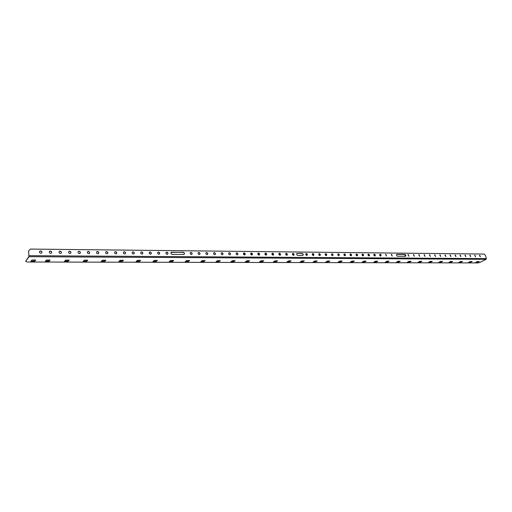 <?xml version="1.0" encoding="UTF-8"?>
<svg xmlns="http://www.w3.org/2000/svg" width="512" height="512" viewBox="0 0 512 512"><rect width="100%" height="100%" fill="white"/><g stroke="black" fill="none" stroke-linecap="round" stroke-linejoin="round"><path stroke-width="0.77" d="M40.608 250.918L40.013 251.053C39.104 252.07 39.386 252.819 40.858 253.293L41.446 253.158C42.362 252.141 42.08 251.392 40.608 250.918M41.76 252.922C42.086 251.923 41.664 251.302 40.499 251.059L39.597 251.437M50.419 251.014L49.843 251.142C48.941 252.154 49.216 252.896 50.682 253.37L51.251 253.242C52.16 252.23 51.878 251.488 50.419 251.014M51.546 253.018C51.885 252.026 51.475 251.405 50.31 251.155L49.434 251.507M60.096 251.11L59.539 251.232C58.643 252.237 58.918 252.973 60.365 253.446L60.922 253.325C61.818 252.326 61.549 251.584 60.096 251.11M61.203 253.12C61.555 252.122 61.146 251.501 59.987 251.251L59.142 251.584M69.645 251.2L69.101 251.322C68.211 252.314 68.486 253.05 69.92 253.53L70.458 253.408C71.354 252.416 71.085 251.68 69.645 251.2M70.733 253.216C71.091 252.224 70.688 251.597 69.53 251.341L68.717 251.654M79.066 251.296L78.541 251.411C77.658 252.397 77.926 253.126 79.347 253.606L79.872 253.485C80.755 252.506 80.486 251.77 79.066 251.296M80.134 253.306C80.499 252.32 80.102 251.693 78.95 251.43L78.163 251.731M88.365 251.386L87.846 251.494C86.976 252.474 87.238 253.203 88.653 253.677L89.165 253.568C90.035 252.589 89.773 251.866 88.365 251.386M89.408 253.402C89.779 252.416 89.389 251.789 88.243 251.52L87.482 251.802M97.536 251.475L97.037 251.584C96.166 252.55 96.435 253.274 97.83 253.754L98.33 253.645C99.194 252.678 98.931 251.955 97.536 251.475M98.56 253.491C98.938 252.506 98.56 251.885 97.414 251.61L96.678 251.878M106.586 251.565L106.099 251.667C105.242 252.627 105.504 253.35 106.886 253.824L107.373 253.722C108.23 252.762 107.974 252.045 106.586 251.565M107.597 253.581C107.981 252.602 107.603 251.974 106.464 251.699L105.754 251.949M115.526 251.648L115.046 251.75C114.195 252.704 114.458 253.421 115.827 253.901L116.301 253.798C117.152 252.845 116.896 252.128 115.526 251.648M116.512 253.664C116.902 252.691 116.531 252.064 115.392 251.782L114.707 252.019M124.339 251.738L123.878 251.834C123.04 252.781 123.296 253.491 124.653 253.971L125.114 253.875C125.958 252.928 125.702 252.218 124.339 251.738M125.312 253.747C125.709 252.781 125.344 252.154 124.211 251.872L123.552 252.096M133.05 251.821L132.595 251.917C131.763 252.858 132.019 253.562 133.363 254.042L133.811 253.946C134.65 253.011 134.394 252.301 133.05 251.821M134.003 253.83C134.4 252.864 134.042 252.243 132.915 251.955L132.275 252.166M141.645 251.904L141.203 252C140.378 252.928 140.634 253.632 141.965 254.112L142.4 254.022C143.232 253.088 142.976 252.384 141.645 251.904M142.579 253.914C142.982 252.954 142.624 252.326 141.504 252.038L140.89 252.237M150.125 251.987L149.696 252.077C148.883 252.998 149.133 253.702 150.458 254.182L150.88 254.093C151.699 253.171 151.45 252.467 150.125 251.987M151.046 253.99C151.456 253.037 151.104 252.416 149.99 252.122L149.395 252.307M158.502 252.07L158.086 252.154C157.28 253.075 157.53 253.773 158.842 254.246L159.258 254.163C160.064 253.248 159.814 252.55 158.502 252.07M159.411 254.074C159.821 253.12 159.475 252.499 158.368 252.198L157.792 252.378M166.778 252.154L166.368 252.237C165.568 253.146 165.818 253.837 167.117 254.317L167.526 254.234C168.326 253.325 168.077 252.627 166.778 252.154M167.667 254.15C168.083 253.203 167.738 252.582 166.637 252.282L166.08 252.448M190.989 252.39L190.605 252.461C189.83 253.35 190.074 254.035 191.341 254.515L191.718 254.438C192.493 253.549 192.25 252.864 190.989 252.39M191.84 254.368C192.256 253.44 191.923 252.819 190.842 252.512L190.336 252.659M198.861 252.467L198.49 252.538C197.722 253.421 197.965 254.099 199.219 254.579L199.584 254.502C200.352 253.619 200.109 252.941 198.861 252.467M199.699 254.445C200.115 253.517 199.782 252.902 198.707 252.589L198.227 252.723M206.637 252.538L206.272 252.614C205.517 253.485 205.754 254.163 206.995 254.637L207.354 254.566C208.115 253.696 207.878 253.018 206.637 252.538M207.462 254.515C207.878 253.594 207.552 252.979 206.483 252.666L206.016 252.794M214.317 252.614L213.965 252.685C213.216 253.555 213.453 254.227 214.682 254.701L215.034 254.63C215.789 253.766 215.546 253.094 214.317 252.614M215.13 254.586C215.552 253.67 215.226 253.056 214.163 252.742L213.715 252.858M221.907 252.691L221.562 252.755C220.819 253.619 221.056 254.291 222.278 254.765L222.618 254.694C223.366 253.837 223.13 253.165 221.907 252.691M222.707 254.65C223.13 253.741 222.81 253.126 221.754 252.813L221.318 252.928M229.408 252.762L229.069 252.826C228.333 253.683 228.57 254.349 229.779 254.822L230.118 254.758C230.854 253.907 230.618 253.242 229.408 252.762M230.202 254.72C230.618 253.811 230.298 253.203 229.254 252.883L228.832 252.992M236.819 252.832L236.486 252.896C235.763 253.747 236 254.413 237.197 254.886L237.523 254.822C238.253 253.971 238.016 253.312 236.819 252.832M237.6 254.784C238.016 253.888 237.702 253.274 236.659 252.96L236.256 253.062M244.141 252.909L243.821 252.966C243.098 253.811 243.334 254.47 244.525 254.944L244.845 254.88C245.562 254.042 245.331 253.382 244.141 252.909M244.909 254.848L243.981 253.03L243.59 253.126M251.379 252.979L251.066 253.037C250.349 253.875 250.586 254.528 251.763 255.002L252.077 254.944C252.787 254.106 252.557 253.453 251.379 252.979M252.141 254.912L251.219 253.101L250.842 253.19M258.528 253.05L258.221 253.107C257.517 253.939 257.754 254.592 258.918 255.059L259.226 255.002C259.93 254.17 259.699 253.523 258.528 253.05M259.283 254.976L258.368 253.165L258.003 253.254M265.6 253.114L265.299 253.171C264.602 253.997 264.832 254.65 265.99 255.117L266.291 255.059C266.989 254.24 266.758 253.587 265.6 253.114M266.342 255.04L265.44 253.235L265.082 253.318M272.589 253.184L272.294 253.242C271.603 254.061 271.834 254.707 272.986 255.174L273.274 255.123C273.965 254.304 273.734 253.658 272.589 253.184M273.325 255.098L272.083 253.382M279.494 253.254L279.206 253.306C278.528 254.118 278.758 254.758 279.898 255.232L280.179 255.181C280.864 254.368 280.634 253.722 279.494 253.254M280.224 255.162L279.002 253.44M286.323 253.318L286.042 253.37C285.37 254.176 285.6 254.816 286.726 255.29L287.008 255.232C287.68 254.426 287.456 253.792 286.323 253.318M287.046 255.219L285.843 253.504M293.075 253.382L292.8 253.434C292.134 254.24 292.365 254.874 293.485 255.341L293.754 255.29C294.426 254.49 294.195 253.856 293.075 253.382M293.786 255.277L292.602 253.568M306.355 253.517L306.093 253.562C305.44 254.355 305.664 254.982 306.765 255.45L307.027 255.405C307.68 254.611 307.456 253.984 306.355 253.517M307.053 255.392L305.901 253.69M312.883 253.581L312.627 253.626C311.981 254.413 312.205 255.04 313.299 255.501L313.555 255.456C314.195 254.669 313.978 254.048 312.883 253.581M313.568 255.45L312.435 253.747M319.334 253.638L319.085 253.69C318.451 254.47 318.669 255.091 319.757 255.558L320.006 255.507C320.646 254.733 320.422 254.106 319.334 253.638M320.019 255.501L319.085 253.69M325.722 253.702L325.472 253.747C324.845 254.522 325.069 255.142 326.144 255.61L326.387 255.565C327.021 254.79 326.797 254.17 325.722 253.702M326.394 255.558L325.293 253.869M332.038 253.766L331.795 253.811C331.168 254.579 331.392 255.194 332.461 255.661L332.698 255.616C333.325 254.848 333.101 254.227 332.038 253.766M332.525 255.725C333.146 254.957 332.928 254.342 331.859 253.875L331.795 253.811M338.278 253.824L338.042 253.869C337.427 254.63 337.651 255.245 338.707 255.712L338.944 255.667C339.558 254.906 339.341 254.291 338.278 253.824M338.765 255.776C339.386 255.014 339.162 254.4 338.106 253.939L338.042 253.869M344.461 253.888L344.224 253.926C343.616 254.688 343.84 255.296 344.89 255.757L345.114 255.718C345.728 254.957 345.51 254.349 344.461 253.888M345.114 255.718L344.224 253.926M350.573 253.946L350.342 253.984C349.741 254.739 349.958 255.347 351.002 255.808L351.226 255.77C351.827 255.014 351.61 254.406 350.573 253.946M351.219 255.77L350.342 253.984M356.614 254.003L356.39 254.042C355.795 254.797 356.013 255.398 357.05 255.859L357.267 255.821C357.862 255.072 357.645 254.464 356.614 254.003M357.261 255.821L356.39 254.042M362.598 254.061L362.381 254.099C361.792 254.848 362.003 255.45 363.034 255.904L363.245 255.866C363.84 255.123 363.622 254.522 362.598 254.061M363.238 255.872L362.381 254.099M368.512 254.118L368.301 254.157C367.718 254.899 367.936 255.494 368.954 255.955L369.165 255.917C369.747 255.181 369.53 254.579 368.512 254.118M369.146 255.923L368.134 254.266M374.368 254.176L374.157 254.214C373.581 254.95 373.798 255.546 374.81 256L375.014 255.968C375.59 255.232 375.379 254.637 374.368 254.176M374.995 255.974L373.997 254.317M380.16 254.234L379.955 254.272C379.386 255.002 379.603 255.597 380.602 256.051L380.806 256.013C381.376 255.283 381.165 254.694 380.16 254.234M380.787 256.019L379.955 254.272M385.894 254.291L386.541 256.064L385.894 254.291M386.515 256.07L385.536 254.426M391.571 254.349L392.211 256.109L391.571 254.349M392.186 256.115L391.213 254.477M408.243 254.509L408.877 256.243L408.243 254.509M408.845 256.256L407.904 254.637M413.683 254.56L414.317 256.288L413.683 254.56M414.285 256.301L413.357 254.688M419.078 254.618L419.706 256.333L419.078 254.618M419.667 256.346L418.746 254.739M424.41 254.669L425.037 256.378L424.41 254.669M424.998 256.39L424.09 254.79M429.69 254.72L430.317 256.422L429.69 254.72M430.278 256.435L429.376 254.835M434.918 254.771L435.546 256.467L434.918 254.771M435.501 256.48L434.605 254.886M440.096 254.822L440.723 256.506L440.096 254.822M440.672 256.525L439.789 254.938M445.222 254.874L445.843 256.55L445.222 254.874M445.798 256.563L444.922 254.982M450.298 254.918L450.918 256.595L450.298 254.918M450.867 256.608L449.997 255.034M455.322 254.97L455.942 256.634L455.322 254.97M455.891 256.646L455.027 255.078M460.301 255.021L460.915 256.672L460.301 255.021M460.864 256.691L460.013 255.13M465.229 255.066L465.843 256.717L465.229 255.066M465.792 256.73L464.941 255.174M470.112 255.117L470.726 256.755L470.112 255.117M470.669 256.774L469.83 255.219M474.944 255.162L475.558 256.794L474.944 255.162M475.501 256.813L474.669 255.27M479.731 255.206L480.346 256.832L479.731 255.206M480.282 256.851L479.456 255.315M479.872 262.451L486.138 259.309L29.018 256.704L25.638 261.312L27.117 262.003L477.99 262.925L479.872 262.451M476.083 262.381L478.726 261.478M469.05 262.15L471.597 261.491M459.334 262.118L460.634 262.125L461.92 261.459M449.434 262.093L450.771 262.099L452.051 261.427M439.341 262.067L440.717 262.067L441.984 261.395M429.043 262.035L430.458 262.042L431.725 261.357M418.541 262.01L420 262.01L421.261 261.318M407.827 261.978L409.331 261.984L410.579 261.286M396.89 261.946L398.438 261.952L399.68 261.248M385.728 261.914L387.328 261.92L388.563 261.21M374.336 261.882L375.987 261.888L377.21 261.171M362.707 261.85L364.403 261.856L365.619 261.126M350.822 261.818L352.576 261.824L353.779 261.088M338.688 261.786L340.493 261.792L341.683 261.05M326.291 261.747L328.147 261.754L329.325 261.005M313.613 261.715L315.533 261.722L316.698 260.96M300.659 261.677L302.643 261.683L303.789 260.915M287.411 261.638L289.459 261.645L290.592 260.87M273.862 261.606L275.974 261.606L277.094 260.826M260.006 261.562L262.182 261.568L263.283 260.774M245.824 261.523L248.07 261.53L249.152 260.73M231.302 261.485L233.626 261.491L234.688 260.678M216.442 261.446L218.835 261.453L219.878 260.627M201.222 261.402L203.693 261.408L204.717 260.576M185.626 261.357L188.186 261.363L189.178 260.525M169.645 261.312L172.288 261.318L173.261 260.467M153.267 261.267L156 261.274L156.941 260.41M136.474 261.222L139.296 261.229L140.211 260.352M119.251 261.171L122.17 261.178L123.053 260.294M101.574 261.12L104.595 261.133L105.446 260.23M83.437 261.075L86.56 261.082L87.379 260.173M64.813 261.018L68.045 261.03L68.826 260.109M31.187 260.928L31.872 260.928L31.942 261.472L34.662 261.299L35.654 259.994L31.898 259.981L30.918 261.293L31.904 261.293M31.885 261.094L34.624 260.934L35.341 259.994M45.683 260.966L49.03 260.979L49.773 260.045M29.018 256.704L28.557 251.034L28.979 256.333L25.638 261.312M476.947 262.419L479.213 261.523L477.414 261.517L475.622 262.419L476.877 262.17M468.557 262.4L470.381 262.406L472.166 261.498L470.336 261.491L468.557 262.4M458.842 262.374L460.704 262.381L462.483 261.466L460.621 261.459L458.842 262.374M448.947 262.349L450.842 262.355L452.608 261.427L450.714 261.421L448.947 262.349M438.848 262.323L440.781 262.33L442.547 261.395L440.608 261.389L438.848 262.323M428.557 262.298L430.528 262.304L432.282 261.357L430.304 261.35L428.557 262.298M418.054 262.272L420.07 262.278L421.811 261.325L419.795 261.318L418.054 262.272M407.347 262.246L409.395 262.253L411.13 261.286L409.075 261.28L407.347 262.246M396.416 262.214L398.509 262.221L400.23 261.248L398.131 261.242L396.416 262.214M385.261 262.189L387.398 262.195L389.101 261.21L386.963 261.203L385.261 262.189M373.869 262.157L376.051 262.163L377.747 261.171L375.558 261.165L373.869 262.157M362.24 262.131L364.467 262.138L366.15 261.133L363.917 261.126L362.24 262.131M350.368 262.099L352.64 262.106L354.304 261.088L352.026 261.082L350.368 262.099M338.234 262.067L340.557 262.074L342.208 261.05L339.878 261.043L338.234 262.067M325.837 262.035L328.211 262.042L329.843 261.005L327.462 260.998L325.837 262.035M313.171 262.003L315.597 262.01L317.21 260.96L314.778 260.954L313.171 262.003M300.218 261.971L302.701 261.978L304.294 260.915L301.805 260.909L300.218 261.971M286.982 261.939L289.517 261.946L291.091 260.87L288.544 260.864L286.982 261.939M273.44 261.907L276.032 261.914L277.581 260.826L274.982 260.819L273.44 261.907M259.584 261.869L262.24 261.875L263.763 260.781L261.101 260.768L259.584 261.869M245.408 261.837L248.128 261.843L249.626 260.73L246.899 260.723L245.408 261.837M230.899 261.798L233.683 261.805L235.155 260.678L232.365 260.672L230.899 261.798M216.045 261.76L218.893 261.766L220.333 260.627L217.478 260.621L216.045 261.76M200.832 261.722L203.75 261.728L205.158 260.576L202.234 260.57L200.832 261.722M185.248 261.683L188.237 261.69L189.613 260.525L186.618 260.512L185.248 261.683M169.28 261.638L172.339 261.651L173.683 260.467L170.611 260.461L169.28 261.638M152.909 261.6L156.051 261.606L157.357 260.41L154.208 260.403L152.909 261.6M136.122 261.555L139.347 261.562L140.614 260.352L137.382 260.346L136.122 261.555M118.912 261.51L122.214 261.523L123.443 260.294L120.128 260.282L118.912 261.51M101.248 261.466L104.64 261.478L105.824 260.237L102.419 260.224L101.248 261.466M83.123 261.421L86.605 261.434L87.738 260.173L84.25 260.16L83.123 261.421M64.512 261.376L68.083 261.382L69.171 260.109L65.587 260.096L64.512 261.376M45.402 261.325L49.069 261.338L50.099 260.045L46.419 260.032L45.402 261.325M28.666 250.893L30.483 249.075L484.134 254.054L485.44 255.328L486.374 258.611L486.138 259.309M171.84 252.115L171.411 252.205C170.554 253.184 170.822 253.926 172.211 254.438L183.955 254.445C184.8 253.485 184.538 252.742 183.162 252.23L171.11 252.429M297.344 253.35L297.05 253.408C296.339 254.266 296.582 254.95 297.786 255.45L302.848 255.437C303.558 254.586 303.315 253.901 302.125 253.395L296.845 253.536M405.306 256.32L405.504 256.282C406.093 255.52 405.862 254.893 404.819 254.406L396.845 254.368C396.256 255.142 396.48 255.77 397.536 256.256L405.306 256.32M184.102 254.368C184.557 253.357 184.198 252.691 183.021 252.358L171.699 252.243M302.886 255.424C303.315 254.509 303.008 253.875 301.952 253.517L297.178 253.466M405.478 256.294L404.64 254.515L396.685 254.464M49.03 260.979L49.069 261.338M34.624 260.934L34.662 261.299M33.645 260.934L33.683 261.299M68.045 261.03L68.083 261.382M86.56 261.082L86.605 261.434M104.595 261.133L104.64 261.478M122.17 261.178L122.214 261.523M139.296 261.229L139.347 261.562M156 261.274L156.051 261.606M172.288 261.318L172.339 261.651M188.186 261.363L188.237 261.69M203.693 261.408L203.75 261.728M29.146 255.68L486.374 258.611M31.904 261.114L31.942 261.472"/></g></svg>
